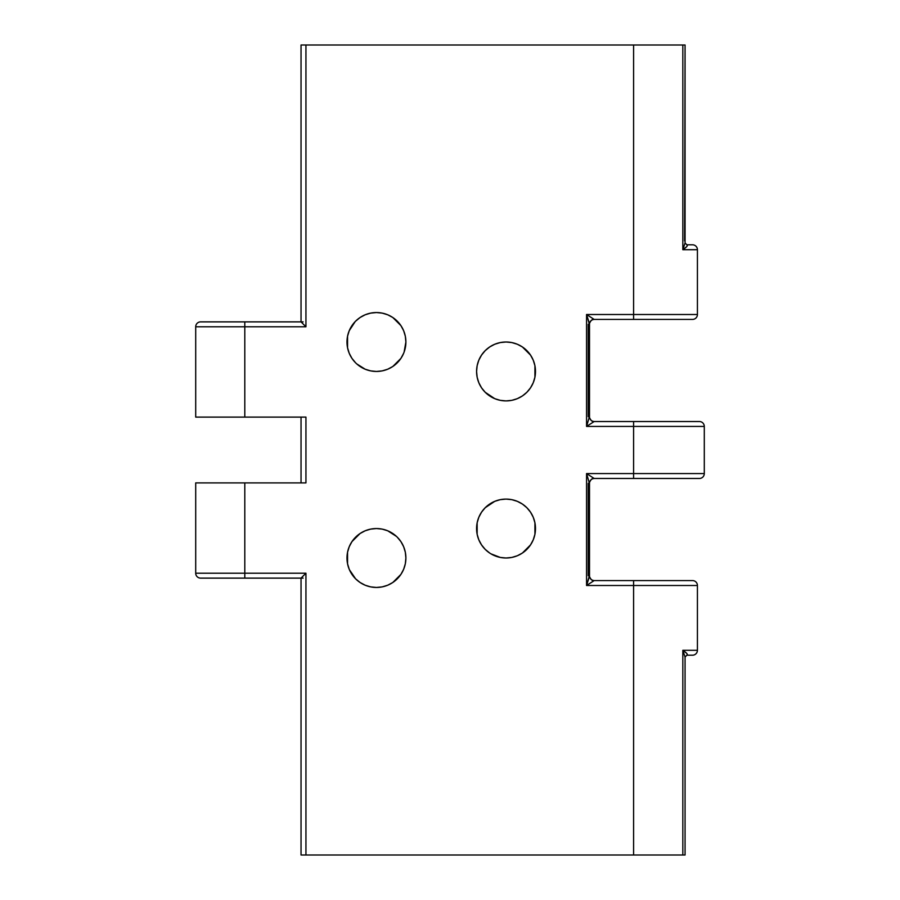 <?xml version="1.0" encoding="UTF-8"?>
<svg xmlns="http://www.w3.org/2000/svg" width="900" height="900" viewBox="0 0 900 900"><rect width="100%" height="100%" fill="white"/><g stroke="black" fill="none" stroke-linecap="round" stroke-linejoin="round"><path stroke-width="1.35" d="M403.65 353.272L400.928 358.369L392.805 366.491L387.709 369.214L382.185 370.89L376.436 371.452A29.453 29.453 0 0 1 346.984 342A29.453 29.453 0 0 1 376.436 312.548L382.185 313.11L387.709 314.786L392.805 317.509L400.928 325.631L403.65 330.728L405.326 336.251L405.889 342L404.123 352.058M405.326 563.749L405.889 558L405.326 563.749L403.65 569.273L400.928 574.369L392.805 582.491L387.709 585.214L382.185 586.89L376.436 587.452A29.453 29.453 0 0 1 346.984 558A29.453 29.453 0 0 1 376.436 528.548L382.185 529.11L387.709 530.786L396.54 536.467M489.679 553.039L485.213 549.371L481.545 544.905L478.822 539.82L477.146 534.296L477.146 522.799L478.822 517.275L481.545 512.179L485.213 507.713L494.764 501.334L500.287 499.657L506.036 499.095A29.453 29.453 0 0 1 535.489 528.548A29.453 29.453 0 0 1 506.036 558A29.453 29.453 0 0 1 476.584 528.548A29.453 29.453 0 0 1 506.036 499.095L511.785 499.657L517.309 501.334L522.405 504.056L526.86 507.713L530.528 512.179L533.25 517.275L534.926 522.799L534.926 534.296L533.25 539.82L530.528 544.905L522.405 553.039L517.309 555.761L511.785 557.438L506.036 558L500.287 557.438L490.916 553.826M522.405 346.961L530.528 355.095L533.25 360.18L534.926 365.704L534.926 377.201L533.25 382.725L530.528 387.821L526.86 392.287L522.405 395.944L517.309 398.666L511.785 400.343L506.036 400.905A29.453 29.453 0 0 1 476.584 371.452A29.453 29.453 0 0 1 506.036 342L511.785 342.562L517.309 344.239L522.405 346.961L517.309 344.239M686.824 244.8L685.069 242.921L682.83 249.705L682.83 45L682.83 249.705C686.768 247.106 688.095 245.475 686.824 244.8L687.386 245.441L686.666 246.679L682.83 249.705L697.421 249.705A4.905 4.905 0 0 0 692.505 244.8L686.824 244.8L692.505 244.8A4.905 4.905 0 0 1 697.421 249.705L697.421 314.505L697.421 249.705L682.83 249.705L685.069 242.944L685.069 45L684.607 240.874M304.414 417.105L195.705 417.105L195.705 326.779A4.905 4.905 0 0 1 200.621 321.874L244.8 321.874L200.621 321.874A4.905 4.905 0 0 0 195.705 326.779L244.8 326.779L244.8 321.874L301.039 321.874L244.8 321.874L244.8 326.779L195.705 326.779L195.705 417.105L244.8 417.105L244.8 326.779L305.944 326.779L301.41 322.245L305.944 326.779L305.944 45L685.069 45L633.6 45L633.6 314.505L586.564 314.505L586.564 426.431L589.421 416.621C589.714 419.58 591.3 421.211 594.169 421.526L633.6 421.526L633.6 426.431L633.6 421.526L699.379 421.526L594.169 421.526L586.564 426.431L704.295 426.431A4.905 4.905 0 0 0 699.379 421.526A4.905 4.905 0 0 1 704.295 426.431L633.6 426.431L633.6 478.474L699.379 478.474A4.905 4.905 0 0 0 704.295 473.569A4.905 4.905 0 0 1 699.379 478.474L594.169 478.474L633.6 478.474L633.6 426.431L586.564 426.431L586.564 314.505L633.6 314.505L633.6 45L305.944 45L305.944 326.779L244.8 326.779L244.8 417.105L305.944 417.105L305.944 482.895L244.8 482.895L244.8 573.221L305.944 573.221L305.944 855L633.6 855L633.6 585.495L586.564 585.495L586.564 473.569L704.295 473.569L586.564 473.569L594.169 478.474C591.3 478.789 589.714 480.42 589.421 483.379L586.564 473.569L586.564 585.495L633.6 585.495L633.6 855L682.83 855L682.83 650.295L697.421 650.295L697.421 585.495L633.6 585.495L633.6 580.579L594.169 580.579L586.564 585.495L589.455 576.281L588.24 575.674L588.24 483.379L589.455 482.771M349.223 330.728L347.546 336.251L349.223 330.728L355.185 321.604M355.613 321.176L360.079 317.509L365.164 314.786L370.688 313.11L376.436 312.548A29.453 29.453 0 0 1 405.889 342A29.453 29.453 0 0 1 376.436 371.452L370.688 370.89L365.164 369.214L356.738 363.892M403.639 330.705L403.144 329.58M485.201 350.64L484.537 351.326M349.223 569.273L347.546 563.749L347.546 552.251L349.223 546.727L351.945 541.631L360.079 533.509L365.164 530.786L370.688 529.11L376.436 528.548A29.453 29.453 0 0 1 405.889 558A29.453 29.453 0 0 1 376.436 587.452L370.688 586.89L365.164 585.214L360.079 582.491L355.613 578.824L349.425 569.745M355.613 362.824L351.945 358.369L349.223 353.272L347.546 347.749L347.546 336.251M397.26 537.176L400.928 541.631L403.65 546.727L405.326 552.251L405.889 558M506.036 400.905L500.287 400.343L494.764 398.666L485.213 392.287L481.545 387.821L478.822 382.725L477.146 377.201L476.584 371.452L477.146 365.704L478.822 360.18L481.545 355.095L485.213 350.629L489.679 346.961L494.764 344.239L500.287 342.562L506.036 342A29.453 29.453 0 0 1 535.489 371.452A29.453 29.453 0 0 1 506.036 400.905M303.109 578.126L302.243 578.126M301.039 855L305.944 855L301.039 855L301.039 578.126L200.621 578.126L301.039 578.126L302.468 576.686L301.41 577.755M633.6 314.505L697.421 314.505A4.905 4.905 0 0 1 692.505 319.421L594.169 319.421L633.6 319.421L633.6 314.505L633.6 319.421L692.505 319.421A4.905 4.905 0 0 0 697.421 314.505L633.6 314.505M303.109 321.874L302.243 321.874M304.414 482.895L195.705 482.895L195.705 573.221L244.8 573.221L244.8 482.895L195.705 482.895L195.705 573.221A4.905 4.905 0 0 0 200.621 578.126A4.905 4.905 0 0 1 195.705 573.221L244.8 573.221L244.8 578.126L244.8 573.221L305.944 573.221L302.468 576.686L305.944 573.221L305.944 855L685.069 855L685.069 657.056L682.83 650.295L686.666 653.321L687.386 654.559L686.824 655.2L692.505 655.2L686.824 655.2L685.069 657.056L682.83 650.295L682.83 855L685.001 855M686.824 655.2C688.095 654.525 686.768 652.894 682.83 650.295L697.421 650.295A4.905 4.905 0 0 1 692.505 655.2A4.905 4.905 0 0 0 697.421 650.295L697.421 585.495A4.905 4.905 0 0 0 692.505 580.579L594.169 580.579L586.564 585.495L589.421 575.674C589.714 578.633 591.3 580.275 594.169 580.579C591.716 581.704 589.028 576.304 589.511 575.876L589.511 483.188C589.028 482.749 591.716 477.349 594.169 478.474L586.564 473.569L589.421 483.379M589.455 417.229L588.24 416.621L588.24 324.326L589.455 323.719L586.564 314.505L594.169 319.421C591.3 319.725 589.714 321.368 589.421 324.326L589.455 323.719M633.6 580.579L633.6 585.495L697.421 585.495A4.905 4.905 0 0 0 692.505 580.579L633.6 580.579M305.944 45L301.039 45L305.944 45M305.944 482.895L305.944 417.105M589.455 576.281L589.421 575.674M589.421 324.326L586.564 314.505L594.169 319.421C591.716 318.296 589.028 323.696 589.511 324.124L589.511 416.812C589.028 417.251 591.716 422.651 594.169 421.526L586.564 426.431L589.421 416.621M303.109 855L302.006 855M302.006 45L303.109 45M704.295 426.431L704.295 473.569M301.039 321.874L301.039 45M301.039 482.895L301.039 417.105"/></g></svg>
